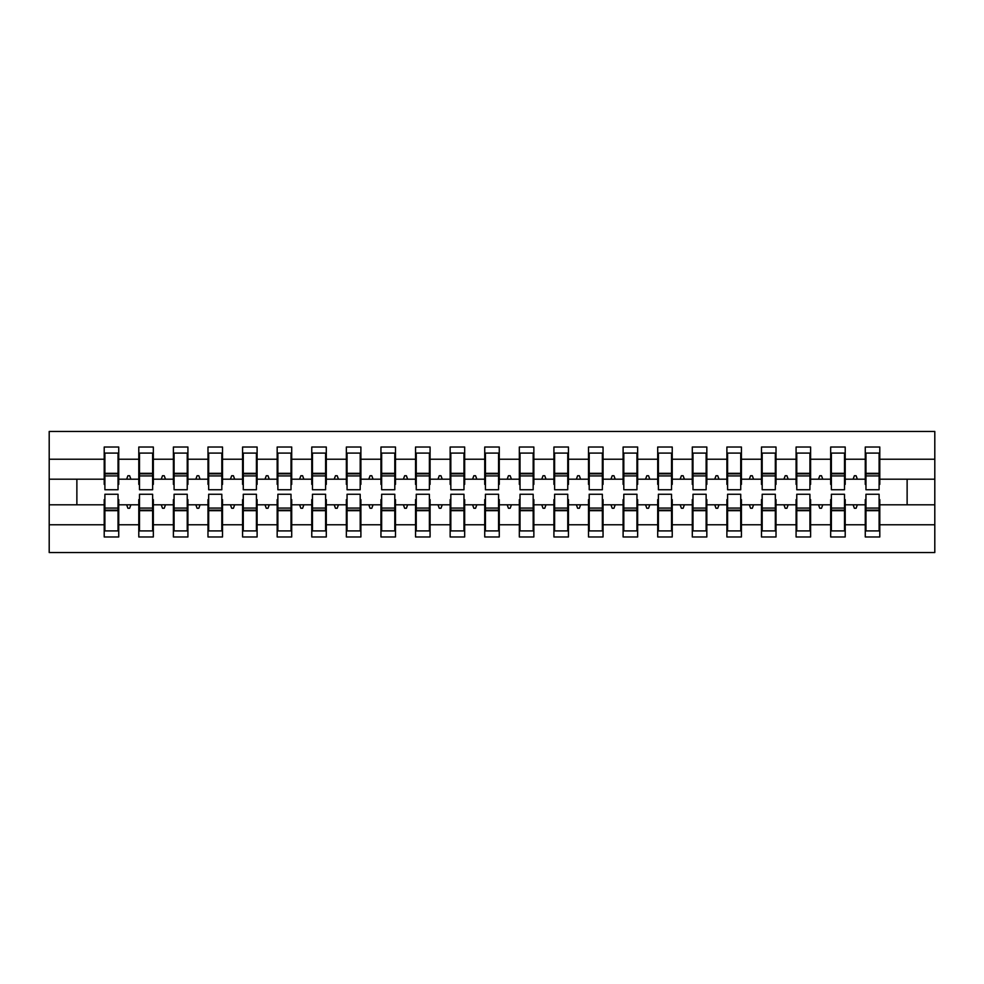 <?xml version="1.0" encoding="UTF-8"?>
<svg xmlns="http://www.w3.org/2000/svg" width="984" height="984" viewBox="0 0 984 984"><rect width="100%" height="100%" fill="white"/><g stroke="black" fill="none" stroke-linecap="round" stroke-linejoin="round"><path stroke-width="1.48" d="M104.894 499.614L104.206 499.614L104.206 524.779L49.2 524.779L49.2 552.541L934.8 552.541L934.8 524.779L879.794 524.779L879.794 536.969L865.268 536.969L865.268 504.804L853.116 504.804L854.37 508.261L856.105 508.261L857.359 504.804M865.957 499.614L865.268 499.614L865.268 504.804M934.8 524.779L934.8 479.196L879.794 479.196L879.794 447.031L865.268 447.031L865.268 459.221L845.207 459.221L845.207 484.386L844.506 484.386M865.957 484.386L865.268 484.386L865.268 459.221M831.369 499.614L830.668 499.614L830.668 504.804L818.516 504.804L819.77 508.261L821.505 508.261L822.759 504.804M865.268 524.779L845.207 524.779L845.207 536.969L830.668 536.969L830.668 504.804M845.207 459.221L845.207 447.031L830.668 447.031L830.668 459.221L810.607 459.221L810.607 484.386L809.918 484.386M831.369 484.386L830.668 484.386L830.668 459.221M796.769 499.614L796.081 499.614L796.081 504.804L783.928 504.804L785.183 508.261L786.917 508.261L788.172 504.804M830.668 524.779L810.607 524.779L810.607 536.969L796.081 536.969L796.081 504.804M810.607 459.221L810.607 447.031L796.081 447.031L796.081 459.221L776.019 459.221L776.019 484.386L775.318 484.386M796.769 484.386L796.081 484.386L796.081 459.221M762.182 499.614L761.481 499.614L761.481 504.804L749.328 504.804L750.583 508.261L752.317 508.261L753.572 504.804M796.081 524.779L776.019 524.779L776.019 536.969L761.481 536.969L761.481 504.804M776.019 459.221L776.019 447.031L761.481 447.031L761.481 459.221L741.419 459.221L741.419 484.386L740.731 484.386M762.182 484.386L761.481 484.386L761.481 459.221M727.582 499.614L726.893 499.614L726.893 504.804L714.741 504.804L715.995 508.261L717.73 508.261L718.984 504.804M761.481 524.779L741.419 524.779L741.419 536.969L726.893 536.969L726.893 504.804M741.419 459.221L741.419 447.031L726.893 447.031L726.893 459.221L706.832 459.221L706.832 484.386L706.131 484.386M727.582 484.386L726.893 484.386L726.893 459.221M692.994 499.614L692.293 499.614L692.293 504.804L680.141 504.804L681.395 508.261L683.13 508.261L684.384 504.804M726.893 524.779L706.832 524.779L706.832 536.969L692.293 536.969L692.293 504.804M706.832 459.221L706.832 447.031L692.293 447.031L692.293 459.221L672.232 459.221L672.232 484.386L671.543 484.386M692.994 484.386L692.293 484.386L692.293 459.221M658.394 499.614L657.706 499.614L657.706 504.804L645.553 504.804L646.808 508.261L648.542 508.261L649.797 504.804M692.293 524.779L672.232 524.779L672.232 536.969L657.706 536.969L657.706 504.804M672.232 459.221L672.232 447.031L657.706 447.031L657.706 459.221L637.644 459.221L637.644 484.386L636.943 484.386M658.394 484.386L657.706 484.386L657.706 459.221M623.807 499.614L623.106 499.614L623.106 504.804L610.953 504.804L612.208 508.261L613.942 508.261L615.197 504.804M657.706 524.779L637.644 524.779L637.644 536.969L623.106 536.969L623.106 504.804M637.644 459.221L637.644 447.031L623.106 447.031L623.106 459.221L603.044 459.221L603.044 484.386L602.356 484.386M623.807 484.386L623.106 484.386L623.106 459.221M589.207 499.614L588.518 499.614L588.518 504.804L576.366 504.804L577.62 508.261L579.355 508.261L580.609 504.804M623.106 524.779L603.044 524.779L603.044 536.969L588.518 536.969L588.518 504.804M603.044 459.221L603.044 447.031L588.518 447.031L588.518 459.221L568.457 459.221L568.457 484.386L567.756 484.386M589.207 484.386L588.518 484.386L588.518 459.221M554.619 499.614L553.918 499.614L553.918 504.804L541.766 504.804L543.02 508.261L544.755 508.261L546.009 504.804M588.518 524.779L568.457 524.779L568.457 536.969L553.918 536.969L553.918 504.804M568.457 459.221L568.457 447.031L553.918 447.031L553.918 459.221L533.857 459.221L533.857 484.386L533.168 484.386M554.619 484.386L553.918 484.386L553.918 459.221M520.019 499.614L519.331 499.614L519.331 504.804L507.178 504.804L508.433 508.261L510.167 508.261L511.422 504.804M553.918 524.779L533.857 524.779L533.857 536.969L519.331 536.969L519.331 504.804M533.857 459.221L533.857 447.031L519.331 447.031L519.331 459.221L499.269 459.221L499.269 484.386L498.568 484.386M520.019 484.386L519.331 484.386L519.331 459.221M485.432 499.614L484.731 499.614L484.731 504.804L472.578 504.804L473.833 508.261L475.567 508.261L476.822 504.804M519.331 524.779L499.269 524.779L499.269 536.969L484.731 536.969L484.731 504.804M499.269 459.221L499.269 447.031L484.731 447.031L484.731 459.221L464.669 459.221L464.669 484.386L463.981 484.386M485.432 484.386L484.731 484.386L484.731 459.221M450.832 499.614L450.143 499.614L450.143 504.804L437.991 504.804L439.245 508.261L440.98 508.261L442.234 504.804M484.731 524.779L464.669 524.779L464.669 536.969L450.143 536.969L450.143 504.804M464.669 459.221L464.669 447.031L450.143 447.031L450.143 459.221L430.082 459.221L430.082 484.386L429.381 484.386M450.832 484.386L450.143 484.386L450.143 459.221M416.244 499.614L415.543 499.614L415.543 504.804L403.391 504.804L404.645 508.261L406.38 508.261L407.634 504.804M450.143 524.779L430.082 524.779L430.082 536.969L415.543 536.969L415.543 504.804M430.082 459.221L430.082 447.031L415.543 447.031L415.543 459.221L395.482 459.221L395.482 484.386L394.793 484.386M416.244 484.386L415.543 484.386L415.543 459.221M381.644 499.614L380.956 499.614L380.956 504.804L368.803 504.804L370.058 508.261L371.792 508.261L373.047 504.804M415.543 524.779L395.482 524.779L395.482 536.969L380.956 536.969L380.956 504.804M395.482 459.221L395.482 447.031L380.956 447.031L380.956 459.221L360.894 459.221L360.894 484.386L360.193 484.386M381.644 484.386L380.956 484.386L380.956 459.221M347.057 499.614L346.356 499.614L346.356 504.804L334.203 504.804L335.458 508.261L337.192 508.261L338.447 504.804M380.956 524.779L360.894 524.779L360.894 536.969L346.356 536.969L346.356 504.804M360.894 459.221L360.894 447.031L346.356 447.031L346.356 459.221L326.294 459.221L326.294 484.386L325.606 484.386M347.057 484.386L346.356 484.386L346.356 459.221M312.457 499.614L311.768 499.614L311.768 504.804L299.616 504.804L300.87 508.261L302.605 508.261L303.859 504.804M346.356 524.779L326.294 524.779L326.294 536.969L311.768 536.969L311.768 504.804M326.294 459.221L326.294 447.031L311.768 447.031L311.768 459.221L291.707 459.221L291.707 484.386L291.006 484.386M312.457 484.386L311.768 484.386L311.768 459.221M277.869 499.614L277.168 499.614L277.168 504.804L265.016 504.804L266.27 508.261L268.005 508.261L269.259 504.804M311.768 524.779L291.707 524.779L291.707 536.969L277.168 536.969L277.168 504.804M291.707 459.221L291.707 447.031L277.168 447.031L277.168 459.221L257.107 459.221L257.107 484.386L256.418 484.386M277.869 484.386L277.168 484.386L277.168 459.221M243.269 499.614L242.581 499.614L242.581 504.804L230.428 504.804L231.683 508.261L233.417 508.261L234.672 504.804M277.168 524.779L257.107 524.779L257.107 536.969L242.581 536.969L242.581 504.804M257.107 459.221L257.107 447.031L242.581 447.031L242.581 459.221L222.519 459.221L222.519 484.386L221.818 484.386M243.269 484.386L242.581 484.386L242.581 459.221M208.682 499.614L207.981 499.614L207.981 504.804L195.828 504.804L197.083 508.261L198.817 508.261L200.072 504.804M242.581 524.779L222.519 524.779L222.519 536.969L207.981 536.969L207.981 504.804M222.519 459.221L222.519 447.031L207.981 447.031L207.981 459.221L187.919 459.221L187.919 484.386L187.231 484.386M208.682 484.386L207.981 484.386L207.981 459.221M174.082 499.614L173.393 499.614L173.393 504.804L161.241 504.804L162.495 508.261L164.23 508.261L165.484 504.804M207.981 524.779L187.919 524.779L187.919 536.969L173.393 536.969L173.393 504.804M187.919 459.221L187.919 447.031L173.393 447.031L173.393 459.221L153.332 459.221L153.332 484.386L152.631 484.386M174.082 484.386L173.393 484.386L173.393 459.221M139.494 499.614L138.793 499.614L138.793 504.804L126.641 504.804L127.895 508.261L129.63 508.261L130.884 504.804M173.393 524.779L153.332 524.779L153.332 536.969L138.793 536.969L138.793 504.804M153.332 459.221L153.332 447.031L138.793 447.031L138.793 459.221L118.732 459.221L118.732 447.031L104.206 447.031L104.206 459.221L49.2 459.221L49.2 431.459L934.8 431.459L934.8 459.221L879.794 459.221M139.494 484.386L138.793 484.386L138.793 459.221M104.206 524.779L104.206 536.969L118.732 536.969L118.732 504.804L126.641 504.804M104.894 484.386L104.206 484.386L104.206 459.221M879.106 499.614L879.794 499.614L879.794 524.779M879.794 479.196L879.794 484.386L879.106 484.386M844.506 499.614L845.207 499.614L845.207 524.779M809.918 499.614L810.607 499.614L810.607 524.779M775.318 499.614L776.019 499.614L776.019 524.779M740.731 499.614L741.419 499.614L741.419 524.779M706.131 499.614L706.832 499.614L706.832 524.779M671.543 499.614L672.232 499.614L672.232 524.779M636.943 499.614L637.644 499.614L637.644 524.779M602.356 499.614L603.044 499.614L603.044 524.779M567.756 499.614L568.457 499.614L568.457 524.779M533.168 499.614L533.857 499.614L533.857 524.779M498.568 499.614L499.269 499.614L499.269 524.779M463.981 499.614L464.669 499.614L464.669 524.779M429.381 499.614L430.082 499.614L430.082 524.779M394.793 499.614L395.482 499.614L395.482 524.779M360.193 499.614L360.894 499.614L360.894 524.779M325.606 499.614L326.294 499.614L326.294 524.779M291.006 499.614L291.707 499.614L291.707 524.779M256.418 499.614L257.107 499.614L257.107 524.779M221.818 499.614L222.519 499.614L222.519 524.779M187.231 499.614L187.919 499.614L187.919 524.779M152.631 499.614L153.332 499.614L153.332 524.779M138.793 524.779L118.732 524.779M853.116 504.804L845.207 504.804M865.268 479.196L857.359 479.196L856.105 475.739L854.37 475.739L853.116 479.196L845.207 479.196M853.116 479.196L857.359 479.196M818.516 504.804L810.607 504.804M830.668 479.196L822.759 479.196L821.505 475.739L819.77 475.739L818.516 479.196L810.607 479.196M818.516 479.196L822.759 479.196M783.928 504.804L776.019 504.804M796.081 479.196L788.172 479.196L786.917 475.739L785.183 475.739L783.928 479.196L776.019 479.196M783.928 479.196L788.172 479.196M749.328 504.804L741.419 504.804M761.481 479.196L753.572 479.196L752.317 475.739L750.583 475.739L749.328 479.196L741.419 479.196M749.328 479.196L753.572 479.196M714.741 504.804L706.832 504.804M726.893 479.196L718.984 479.196L717.73 475.739L715.995 475.739L714.741 479.196L706.832 479.196M714.741 479.196L718.984 479.196M680.141 504.804L672.232 504.804M692.293 479.196L684.384 479.196L683.13 475.739L681.395 475.739L680.141 479.196L672.232 479.196M680.141 479.196L684.384 479.196M645.553 504.804L637.644 504.804M657.706 479.196L649.797 479.196L648.542 475.739L646.808 475.739L645.553 479.196L637.644 479.196M645.553 479.196L649.797 479.196M610.953 504.804L603.044 504.804M623.106 479.196L615.197 479.196L613.942 475.739L612.208 475.739L610.953 479.196L603.044 479.196M610.953 479.196L615.197 479.196M576.366 504.804L568.457 504.804M588.518 479.196L580.609 479.196L579.355 475.739L577.62 475.739L576.366 479.196L568.457 479.196M576.366 479.196L580.609 479.196M541.766 504.804L533.857 504.804M553.918 479.196L546.009 479.196L544.755 475.739L543.02 475.739L541.766 479.196L533.857 479.196M541.766 479.196L546.009 479.196M507.178 504.804L499.269 504.804M519.331 479.196L511.422 479.196L510.167 475.739L508.433 475.739L507.178 479.196L499.269 479.196M507.178 479.196L511.422 479.196M472.578 504.804L464.669 504.804M484.731 479.196L476.822 479.196L475.567 475.739L473.833 475.739L472.578 479.196L464.669 479.196M472.578 479.196L476.822 479.196M437.991 504.804L430.082 504.804M450.143 479.196L442.234 479.196L440.98 475.739L439.245 475.739L437.991 479.196L430.082 479.196M437.991 479.196L442.234 479.196M403.391 504.804L395.482 504.804M415.543 479.196L407.634 479.196L406.38 475.739L404.645 475.739L403.391 479.196L395.482 479.196M403.391 479.196L407.634 479.196M368.803 504.804L360.894 504.804M380.956 479.196L373.047 479.196L371.792 475.739L370.058 475.739L368.803 479.196L360.894 479.196M368.803 479.196L373.047 479.196M334.203 504.804L326.294 504.804M346.356 479.196L338.447 479.196L337.192 475.739L335.458 475.739L334.203 479.196L326.294 479.196M334.203 479.196L338.447 479.196M299.616 504.804L291.707 504.804M311.768 479.196L303.859 479.196L302.605 475.739L300.87 475.739L299.616 479.196L291.707 479.196M299.616 479.196L303.859 479.196M265.016 504.804L257.107 504.804M277.168 479.196L269.259 479.196L268.005 475.739L266.27 475.739L265.016 479.196L257.107 479.196M265.016 479.196L269.259 479.196M230.428 504.804L222.519 504.804M242.581 479.196L234.672 479.196L233.417 475.739L231.683 475.739L230.428 479.196L222.519 479.196M230.428 479.196L234.672 479.196M195.828 504.804L187.919 504.804M207.981 479.196L200.072 479.196L198.817 475.739L197.083 475.739L195.828 479.196L187.919 479.196M195.828 479.196L200.072 479.196M161.241 504.804L153.332 504.804M173.393 479.196L165.484 479.196L164.23 475.739L162.495 475.739L161.241 479.196L153.332 479.196M161.241 479.196L165.484 479.196M138.793 479.196L130.884 479.196L129.63 475.739L127.895 475.739L126.641 479.196L118.732 479.196L118.732 459.221M126.641 479.196L130.884 479.196M118.043 499.614L118.732 499.614L118.732 504.804M118.732 479.196L118.732 484.386L118.043 484.386M104.206 504.804L49.2 504.804L49.2 459.221M49.2 524.779L49.2 504.804M104.206 479.196L49.2 479.196M934.8 479.196L934.8 459.221M76.875 504.804L76.875 479.196M907.125 479.196L907.125 504.804L879.794 504.804M934.8 504.804L907.125 504.804M104.206 453.083L104.894 453.083L104.206 453.083M104.894 475.912L104.894 453.083L118.732 453.083L118.043 453.083L118.043 489.749L104.894 489.749L104.894 475.912L118.043 475.912M118.043 508.088L118.043 530.917L104.206 530.917L104.894 530.917L104.894 494.251L118.043 494.251L118.043 508.088L104.894 508.088M138.793 453.083L139.494 453.083L138.793 453.083M139.494 475.912L139.494 453.083L153.332 453.083L152.631 453.083L152.631 489.749L139.494 489.749L139.494 475.912L152.631 475.912M152.631 508.088L152.631 530.917L138.793 530.917L139.494 530.917L139.494 494.251L152.631 494.251L152.631 508.088L139.494 508.088M173.393 453.083L174.082 453.083L173.393 453.083M174.082 475.912L174.082 453.083L187.919 453.083L187.231 453.083L187.231 489.749L174.082 489.749L174.082 475.912L187.231 475.912M187.231 508.088L187.231 530.917L173.393 530.917L174.082 530.917L174.082 494.251L187.231 494.251L187.231 508.088L174.082 508.088M207.981 453.083L208.682 453.083L207.981 453.083M208.682 475.912L208.682 453.083L222.519 453.083L221.818 453.083L221.818 489.749L208.682 489.749L208.682 475.912L221.818 475.912M221.818 508.088L221.818 530.917L207.981 530.917L208.682 530.917L208.682 494.251L221.818 494.251L221.818 508.088L208.682 508.088M242.581 453.083L243.269 453.083L242.581 453.083M243.269 475.912L243.269 453.083L257.107 453.083L256.418 453.083L256.418 489.749L243.269 489.749L243.269 475.912L256.418 475.912M256.418 508.088L256.418 530.917L242.581 530.917L243.269 530.917L243.269 494.251L256.418 494.251L256.418 508.088L243.269 508.088M277.168 453.083L277.869 453.083L277.168 453.083M277.869 475.912L277.869 453.083L291.707 453.083L291.006 453.083L291.006 489.749L277.869 489.749L277.869 475.912L291.006 475.912M291.006 508.088L291.006 530.917L277.168 530.917L277.869 530.917L277.869 494.251L291.006 494.251L291.006 508.088L277.869 508.088M311.768 453.083L312.457 453.083L311.768 453.083M312.457 475.912L312.457 453.083L326.294 453.083L325.606 453.083L325.606 489.749L312.457 489.749L312.457 475.912L325.606 475.912M325.606 508.088L325.606 530.917L311.768 530.917L312.457 530.917L312.457 494.251L325.606 494.251L325.606 508.088L312.457 508.088M346.356 453.083L347.057 453.083L346.356 453.083M347.057 475.912L347.057 453.083L360.894 453.083L360.193 453.083L360.193 489.749L347.057 489.749L347.057 475.912L360.193 475.912M360.193 508.088L360.193 530.917L346.356 530.917L347.057 530.917L347.057 494.251L360.193 494.251L360.193 508.088L347.057 508.088M380.956 453.083L381.644 453.083L380.956 453.083M381.644 475.912L381.644 453.083L395.482 453.083L394.793 453.083L394.793 489.749L381.644 489.749L381.644 475.912L394.793 475.912M394.793 508.088L394.793 530.917L380.956 530.917L381.644 530.917L381.644 494.251L394.793 494.251L394.793 508.088L381.644 508.088M415.543 453.083L416.244 453.083L415.543 453.083M416.244 475.912L416.244 453.083L430.082 453.083L429.381 453.083L429.381 489.749L416.244 489.749L416.244 475.912L429.381 475.912M429.381 508.088L429.381 530.917L415.543 530.917L416.244 530.917L416.244 494.251L429.381 494.251L429.381 508.088L416.244 508.088M450.143 453.083L450.832 453.083L450.143 453.083M450.832 475.912L450.832 453.083L464.669 453.083L463.981 453.083L463.981 489.749L450.832 489.749L450.832 475.912L463.981 475.912M463.981 508.088L463.981 530.917L450.143 530.917L450.832 530.917L450.832 494.251L463.981 494.251L463.981 508.088L450.832 508.088M484.731 453.083L485.432 453.083L484.731 453.083M485.432 475.912L485.432 453.083L499.269 453.083L498.568 453.083L498.568 489.749L485.432 489.749L485.432 475.912L498.568 475.912M498.568 508.088L498.568 530.917L484.731 530.917L485.432 530.917L485.432 494.251L498.568 494.251L498.568 508.088L485.432 508.088M519.331 453.083L520.019 453.083L519.331 453.083M520.019 475.912L520.019 453.083L533.857 453.083L533.168 453.083L533.168 489.749L520.019 489.749L520.019 475.912L533.168 475.912M533.168 508.088L533.168 530.917L519.331 530.917L520.019 530.917L520.019 494.251L533.168 494.251L533.168 508.088L520.019 508.088M553.918 453.083L554.619 453.083L553.918 453.083M554.619 475.912L554.619 453.083L568.457 453.083L567.756 453.083L567.756 489.749L554.619 489.749L554.619 475.912L567.756 475.912M567.756 508.088L567.756 530.917L553.918 530.917L554.619 530.917L554.619 494.251L567.756 494.251L567.756 508.088L554.619 508.088M588.518 453.083L589.207 453.083L588.518 453.083M589.207 475.912L589.207 453.083L603.044 453.083L602.356 453.083L602.356 489.749L589.207 489.749L589.207 475.912L602.356 475.912M602.356 508.088L602.356 530.917L588.518 530.917L589.207 530.917L589.207 494.251L602.356 494.251L602.356 508.088L589.207 508.088M623.106 453.083L623.807 453.083L623.106 453.083M623.807 475.912L623.807 453.083L637.644 453.083L636.943 453.083L636.943 489.749L623.807 489.749L623.807 475.912L636.943 475.912M636.943 508.088L636.943 530.917L623.106 530.917L623.807 530.917L623.807 494.251L636.943 494.251L636.943 508.088L623.807 508.088M657.706 453.083L658.394 453.083L657.706 453.083M658.394 475.912L658.394 453.083L672.232 453.083L671.543 453.083L671.543 489.749L658.394 489.749L658.394 475.912L671.543 475.912M671.543 508.088L671.543 530.917L657.706 530.917L658.394 530.917L658.394 494.251L671.543 494.251L671.543 508.088L658.394 508.088M692.293 453.083L692.994 453.083L692.293 453.083M692.994 475.912L692.994 453.083L706.832 453.083L706.131 453.083L706.131 489.749L692.994 489.749L692.994 475.912L706.131 475.912M706.131 508.088L706.131 530.917L692.293 530.917L692.994 530.917L692.994 494.251L706.131 494.251L706.131 508.088L692.994 508.088M726.893 453.083L727.582 453.083L726.893 453.083M727.582 475.912L727.582 453.083L741.419 453.083L740.731 453.083L740.731 489.749L727.582 489.749L727.582 475.912L740.731 475.912M740.731 508.088L740.731 530.917L726.893 530.917L727.582 530.917L727.582 494.251L740.731 494.251L740.731 508.088L727.582 508.088M761.481 453.083L762.182 453.083L761.481 453.083M762.182 475.912L762.182 453.083L776.019 453.083L775.318 453.083L775.318 489.749L762.182 489.749L762.182 475.912L775.318 475.912M775.318 508.088L775.318 530.917L761.481 530.917L762.182 530.917L762.182 494.251L775.318 494.251L775.318 508.088L762.182 508.088M796.081 453.083L796.769 453.083L796.081 453.083M796.769 475.912L796.769 453.083L810.607 453.083L809.918 453.083L809.918 489.749L796.769 489.749L796.769 475.912L809.918 475.912M809.918 508.088L809.918 530.917L796.081 530.917L796.769 530.917L796.769 494.251L809.918 494.251L809.918 508.088L796.769 508.088M830.668 453.083L831.369 453.083L830.668 453.083M831.369 475.912L831.369 453.083L845.207 453.083L844.506 453.083L844.506 489.749L831.369 489.749L831.369 475.912L844.506 475.912M844.506 508.088L844.506 530.917L830.668 530.917L831.369 530.917L831.369 494.251L844.506 494.251L844.506 508.088L831.369 508.088M865.268 453.083L865.957 453.083L865.268 453.083M865.957 475.912L865.957 453.083L879.794 453.083L879.106 453.083L879.106 489.749L865.957 489.749L865.957 475.912L879.106 475.912M879.106 508.088L879.106 530.917L865.268 530.917L865.957 530.917L865.957 494.251L879.106 494.251L879.106 508.088L865.957 508.088M104.894 522.27L104.206 522.27M118.732 522.27L118.043 522.27M118.043 510.167L104.894 510.167M118.043 461.73L118.732 461.73M104.206 461.73L104.894 461.73M104.894 473.833L118.043 473.833M152.631 461.73L153.332 461.73M138.793 461.73L139.494 461.73M139.494 473.833L152.631 473.833M187.231 461.73L187.919 461.73M173.393 461.73L174.082 461.73M174.082 473.833L187.231 473.833M221.818 461.73L222.519 461.73M207.981 461.73L208.682 461.73M208.682 473.833L221.818 473.833M256.418 461.73L257.107 461.73M242.581 461.73L243.269 461.73M243.269 473.833L256.418 473.833M139.494 522.27L138.793 522.27M153.332 522.27L152.631 522.27M152.631 510.167L139.494 510.167M174.082 522.27L173.393 522.27M187.919 522.27L187.231 522.27M187.231 510.167L174.082 510.167M208.682 522.27L207.981 522.27M222.519 522.27L221.818 522.27M221.818 510.167L208.682 510.167M243.269 522.27L242.581 522.27M257.107 522.27L256.418 522.27M256.418 510.167L243.269 510.167M291.006 461.73L291.707 461.73M277.168 461.73L277.869 461.73M277.869 473.833L291.006 473.833M277.869 522.27L277.168 522.27M291.707 522.27L291.006 522.27M291.006 510.167L277.869 510.167M325.606 461.73L326.294 461.73M311.768 461.73L312.457 461.73M312.457 473.833L325.606 473.833M312.457 522.27L311.768 522.27M326.294 522.27L325.606 522.27M325.606 510.167L312.457 510.167M360.193 461.73L360.894 461.73M346.356 461.73L347.057 461.73M347.057 473.833L360.193 473.833M347.057 522.27L346.356 522.27M360.894 522.27L360.193 522.27M360.193 510.167L347.057 510.167M394.793 461.73L395.482 461.73M380.956 461.73L381.644 461.73M381.644 473.833L394.793 473.833M381.644 522.27L380.956 522.27M395.482 522.27L394.793 522.27M394.793 510.167L381.644 510.167M429.381 461.73L430.082 461.73M415.543 461.73L416.244 461.73M416.244 473.833L429.381 473.833M416.244 522.27L415.543 522.27M430.082 522.27L429.381 522.27M429.381 510.167L416.244 510.167M463.981 461.73L464.669 461.73M450.143 461.73L450.832 461.73M450.832 473.833L463.981 473.833M450.832 522.27L450.143 522.27M464.669 522.27L463.981 522.27M463.981 510.167L450.832 510.167M498.568 461.73L499.269 461.73M484.731 461.73L485.432 461.73M485.432 473.833L498.568 473.833M485.432 522.27L484.731 522.27M499.269 522.27L498.568 522.27M498.568 510.167L485.432 510.167M533.168 461.73L533.857 461.73M519.331 461.73L520.019 461.73M520.019 473.833L533.168 473.833M520.019 522.27L519.331 522.27M533.857 522.27L533.168 522.27M533.168 510.167L520.019 510.167M567.756 461.73L568.457 461.73M553.918 461.73L554.619 461.73M554.619 473.833L567.756 473.833M554.619 522.27L553.918 522.27M568.457 522.27L567.756 522.27M567.756 510.167L554.619 510.167M602.356 461.73L603.044 461.73M588.518 461.73L589.207 461.73M589.207 473.833L602.356 473.833M589.207 522.27L588.518 522.27M603.044 522.27L602.356 522.27M602.356 510.167L589.207 510.167M636.943 461.73L637.644 461.73M623.106 461.73L623.807 461.73M623.807 473.833L636.943 473.833M623.807 522.27L623.106 522.27M637.644 522.27L636.943 522.27M636.943 510.167L623.807 510.167M671.543 461.73L672.232 461.73M657.706 461.73L658.394 461.73M658.394 473.833L671.543 473.833M658.394 522.27L657.706 522.27M672.232 522.27L671.543 522.27M671.543 510.167L658.394 510.167M706.131 461.73L706.832 461.73M692.293 461.73L692.994 461.73M692.994 473.833L706.131 473.833M692.994 522.27L692.293 522.27M706.832 522.27L706.131 522.27M706.131 510.167L692.994 510.167M740.731 461.73L741.419 461.73M726.893 461.73L727.582 461.73M727.582 473.833L740.731 473.833M727.582 522.27L726.893 522.27M741.419 522.27L740.731 522.27M740.731 510.167L727.582 510.167M775.318 461.73L776.019 461.73M761.481 461.73L762.182 461.73M762.182 473.833L775.318 473.833M762.182 522.27L761.481 522.27M776.019 522.27L775.318 522.27M775.318 510.167L762.182 510.167M809.918 461.73L810.607 461.73M796.081 461.73L796.769 461.73M796.769 473.833L809.918 473.833M796.769 522.27L796.081 522.27M810.607 522.27L809.918 522.27M809.918 510.167L796.769 510.167M844.506 461.73L845.207 461.73M830.668 461.73L831.369 461.73M831.369 473.833L844.506 473.833M831.369 522.27L830.668 522.27M845.207 522.27L844.506 522.27M844.506 510.167L831.369 510.167M879.106 461.73L879.794 461.73M865.268 461.73L865.957 461.73M865.957 473.833L879.106 473.833M865.957 522.27L865.268 522.27M879.794 522.27L879.106 522.27M879.106 510.167L865.957 510.167M118.043 510.684L104.894 510.684M104.894 473.316L118.043 473.316M139.494 473.316L152.631 473.316M174.082 473.316L187.231 473.316M208.682 473.316L221.818 473.316M243.269 473.316L256.418 473.316M152.631 510.684L139.494 510.684M187.231 510.684L174.082 510.684M221.818 510.684L208.682 510.684M256.418 510.684L243.269 510.684M277.869 473.316L291.006 473.316M291.006 510.684L277.869 510.684M312.457 473.316L325.606 473.316M325.606 510.684L312.457 510.684M347.057 473.316L360.193 473.316M360.193 510.684L347.057 510.684M381.644 473.316L394.793 473.316M394.793 510.684L381.644 510.684M416.244 473.316L429.381 473.316M429.381 510.684L416.244 510.684M450.832 473.316L463.981 473.316M463.981 510.684L450.832 510.684M485.432 473.316L498.568 473.316M498.568 510.684L485.432 510.684M520.019 473.316L533.168 473.316M533.168 510.684L520.019 510.684M554.619 473.316L567.756 473.316M567.756 510.684L554.619 510.684M589.207 473.316L602.356 473.316M602.356 510.684L589.207 510.684M623.807 473.316L636.943 473.316M636.943 510.684L623.807 510.684M658.394 473.316L671.543 473.316M671.543 510.684L658.394 510.684M692.994 473.316L706.131 473.316M706.131 510.684L692.994 510.684M727.582 473.316L740.731 473.316M740.731 510.684L727.582 510.684M762.182 473.316L775.318 473.316M775.318 510.684L762.182 510.684M796.769 473.316L809.918 473.316M809.918 510.684L796.769 510.684M831.369 473.316L844.506 473.316M844.506 510.684L831.369 510.684M865.957 473.316L879.106 473.316M879.106 510.684L865.957 510.684"/></g></svg>
